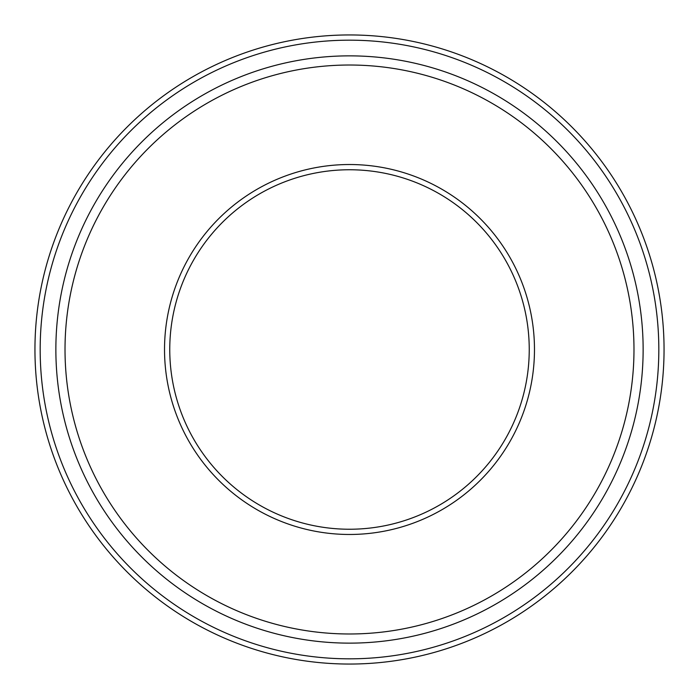 <?xml version="1.0" encoding="UTF-8"?>
<svg xmlns="http://www.w3.org/2000/svg" width="699" height="699" viewBox="0 0 699 699"><rect width="100%" height="100%" fill="white"/><g stroke="black" fill="none" stroke-linecap="round" stroke-linejoin="round"><path stroke-width="1.05" d="M349.5 643.132A293.632 293.632 0 0 0 603.796 202.684A293.632 293.632 0 0 0 95.204 202.684A293.632 293.632 0 0 0 349.5 643.132M349.5 664.05A314.55 314.55 0 0 0 621.909 192.225A314.55 314.55 0 0 0 77.091 192.225A314.55 314.55 0 0 0 349.5 664.05M349.5 529.239A179.739 179.739 0 0 0 505.159 259.626A179.739 179.739 0 0 0 193.841 259.626A179.739 179.739 0 0 0 349.5 529.239M349.5 534.473A184.973 184.973 0 0 0 509.693 257.014A184.973 184.973 0 0 0 189.307 257.014A184.973 184.973 0 0 0 349.5 534.473M349.5 633.984A284.484 284.484 0 0 0 595.871 207.262A284.484 284.484 0 0 0 103.129 207.262A284.484 284.484 0 0 0 349.5 633.984M349.5 658.825A309.325 309.325 0 0 0 617.383 194.838A309.325 309.325 0 0 0 81.617 194.838A309.325 309.325 0 0 0 349.5 658.825"/></g></svg>
